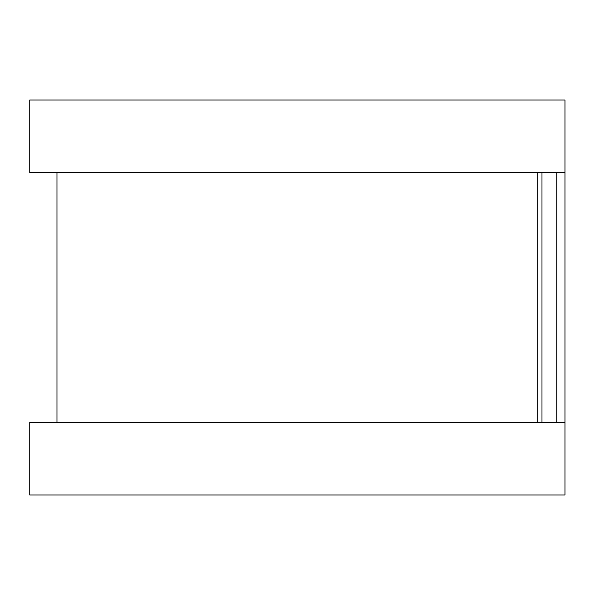<?xml version="1.0" encoding="UTF-8"?>
<svg xmlns="http://www.w3.org/2000/svg" width="595" height="595" viewBox="0 0 595 595"><rect width="100%" height="100%" fill="white"/><g stroke="black" fill="none" stroke-linecap="round" stroke-linejoin="round"><path stroke-width="0.89" d="M564.96 127.271L564.96 467.73M56.986 172.662L56.986 422.338M537.724 172.662L537.724 422.338M29.75 100.034L29.75 172.662L564.96 172.662L564.96 100.034L29.75 100.034M29.75 422.338L29.75 494.966L564.96 494.966L564.96 422.338L29.75 422.338M541.978 172.662L541.978 422.338M556.741 172.662L556.741 422.338"/></g></svg>
